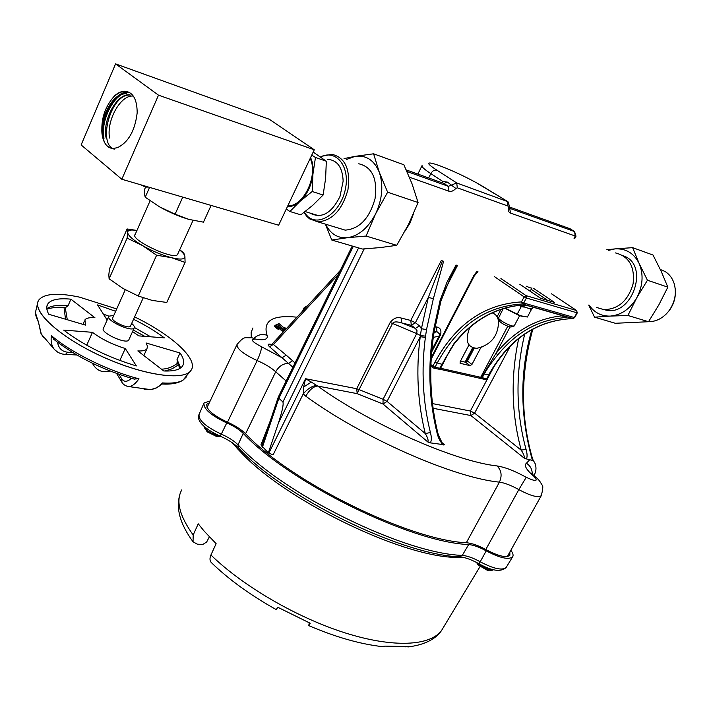 <?xml version="1.0" encoding="UTF-8"?>
<svg xmlns="http://www.w3.org/2000/svg" width="711" height="711" viewBox="0 0 711 711"><rect width="100%" height="100%" fill="white"/><g stroke="black" fill="none" stroke-linecap="round" stroke-linejoin="round"><path stroke-width="1.07" d="M627.92 315.471L610.411 316.084C621.272 315.053 630.053 308.965 636.754 297.82L627.92 315.471L648.521 321.719L658.839 304.903L667.851 287.155L661.23 271.415L653.027 255.045L632.621 247.65L639.118 263.417C633.91 253.196 625.92 248.352 615.166 248.886L632.621 247.65M589.206 305.206C594.298 312.627 601.266 316.253 610.109 316.102L594.556 317.177L615.326 323.283L648.521 321.719C656.226 321.701 662.919 318.235 668.607 311.302C674.89 302.664 676.765 293.501 674.241 283.813C672.508 278.321 669.433 274.215 665.016 271.486L660.323 269.469M594.556 317.177L588.717 305.063M606.563 249.774L614.873 248.912L608.332 250.405M675.228 288.702C676.081 296.798 673.992 304.228 668.944 310.991L666.171 314.058M623.449 255.862C650.547 264.794 631.475 318.59 604.546 309.694M636.754 297.82L636.923 297.509C642.886 285.84 643.659 274.57 639.251 263.71L639.118 263.417M639.251 263.71L647.445 280.241L636.923 297.509M667.851 287.155L647.445 280.241M405.092 230.977L410.025 223.014L413.384 213.975L410.025 223.014L405.092 230.977M596.538 307.428L603.87 309.64C618.339 309.312 628.071 300.744 633.074 283.947C635.03 266.794 629.164 256.458 615.486 252.92C629.164 256.458 635.03 266.794 633.074 283.947C628.071 300.744 618.339 309.312 603.87 309.64L596.538 307.428M325.594 224.205C330.411 233.901 337.663 238.407 347.359 237.723L331.779 240.034L362.414 249.028L380.376 247.57L396.729 245.339L408.612 224.214L418.086 202.528L412.007 183.74L403.875 164.774L373.586 153.798L379.292 172.266C374.297 160.259 366.272 154.954 355.198 156.349L373.586 153.798M344.035 158.589L354.896 156.402L346.541 159.468M331.779 240.034L325.389 224.143M366.085 236.043L347.661 237.687C358.859 235.821 368.138 227.938 375.506 214.029L366.085 236.043L396.729 245.339M327.433 159.317C337.281 160.011 342.515 167.272 343.146 181.092L339.982 196.512C331.459 213.389 321.568 218.961 310.325 213.229L310.165 213.104M304.05 212.429L308.441 217.166C320.545 226.702 341.138 211.407 345.439 188.859C350.168 166.338 336.125 149.008 320.528 156.918M304.121 212.536L306.468 215.966L309.516 218.846L317.986 221.894C332.277 220.614 342.275 209.869 347.955 189.668C350.594 169.254 345.217 157.46 331.833 154.296L322.252 156.18M338.027 227.973L345.164 230.133C359.482 228.96 369.444 218.464 375.053 198.645C377.603 178.594 372.182 166.969 358.762 163.77M379.292 172.266L387.628 192.21L375.506 214.029M375.701 213.647C382.314 199.142 383.549 185.455 379.416 172.604M387.628 192.21L418.086 202.528M523.358 316.608L519.412 315.631L504.659 308.13M529.331 308.547L531.339 309.64L527.393 317.026L520.274 315.711L505.068 308.014M531.339 309.64L530.993 308.832M517.208 314.191L521.163 306.743L525.038 307.152M519.359 305.357L521.163 306.743M501.042 309.267L497.096 316.742M480.956 347.359L471.962 364.432L470.078 365.667L460.133 363.268L460.168 361.712L468.958 344.942M573.235 318.546L522.345 303.997C485.995 306.014 457.573 325.789 437.078 363.294L435.034 367.223L439.736 368.271L453.671 344.017C471.98 320.954 494.047 308.041 519.874 305.277L527.802 305.668L567.156 316.973C567.494 317.373 566.276 317.63 563.494 317.746L562.579 315.764L564.578 316.253M563.494 317.746C537.854 320.217 515.982 332.561 497.878 354.762C492.794 360.681 488.244 367.08 484.227 373.959L488.617 374.955C508.783 338.951 536.894 320.146 572.95 318.537L574.31 317.621L576.932 312.796L526.398 297.998L523.723 303.037L574.684 317.639L572.968 318.546C537.205 320.172 509.218 338.969 489.026 374.937L486.608 378.723L489.026 374.937M445.948 357.171L440.18 368.271L438.625 369.133M450.81 348.71L440.616 368.271L481.471 377.479L495.985 353.429C514.346 330.864 536.538 318.315 562.579 315.764L562.365 315.613M430.919 364.619L432.883 366.156L434.919 362.228C455.707 324.136 484.555 304.032 521.456 301.917L523.723 303.037L522.345 303.997L521.456 301.917L524.131 296.878L494.287 276.535M453.671 344.017L454.187 343.928M497.878 354.762L495.985 353.429L510.036 326.962M483.48 373.702L484.227 373.959L482.218 377.745L481.471 377.479L480.432 378.368M551.452 301.491L553.194 301.997M541 298.389L540.147 297.971M541.009 298.398L553.051 301.962M465.403 362.13L467.474 361.028L471.962 364.432M470.078 365.667L465.598 362.255L460.532 361.01M511.227 326.927L509.609 326.864C504.881 325.194 501.451 323.247 499.326 321.034L499.246 320.803M503.264 308.547L498.42 318.306C501.219 321.212 505.743 323.772 511.973 325.976L514.16 325.976M531.944 287.911L531.908 287.991C531.357 288.284 529.517 287.697 526.398 286.231M520.55 305.259C527.286 308.254 531.233 309.356 532.37 308.565L532.441 308.432M469.882 327.389C464.718 340.32 467.038 347.306 476.832 348.328C490.519 345.146 497.753 336.614 498.553 322.723C498.393 317.453 496.225 314.173 492.065 312.893L492.065 312.884M476.832 348.328L482.165 346.941M209.354 536.858L206.652 542.013L202.626 544.573L197.223 544.137L193.045 541.782L193.179 535.01L198.236 523.82L204.146 531.108L216.117 543.666L210.927 554.998C209.612 558.073 209.683 560.544 211.158 562.41L211.691 562.943M276.188 609.54L277.868 607.301L310.209 623.245L308.734 625.573L309.303 622.845M404.852 646.868L408.976 646.575L385.335 646.13L381.505 646.548M464.319 557.611L454.889 557.406C398.889 555.878 283.547 499.033 240.22 451.565L237.714 448.943L238.034 447.45M209.31 402.781L206.857 404.266C206.048 409.26 212.696 415.126 226.8 421.845C234.781 425.329 241.056 429.311 245.642 433.799C290.497 481.809 409.545 540.493 466.62 542.751C472.255 543.302 478.947 545.719 486.706 549.985C498.669 556.251 506.383 558.011 509.867 555.273L509.867 552.02M210.172 400.96L204.039 402.924C203.115 408.603 210.687 415.277 226.756 422.929C233.732 425.978 239.225 429.462 243.224 433.381C288.853 482.36 410.549 542.351 468.665 544.546C473.588 545.017 479.445 547.132 486.226 550.865C499.851 558.002 508.641 560.01 512.595 556.882C513.609 555.38 513.022 553.176 510.845 550.27M458.062 557.584L458.728 556.766M311.391 382.091L316.599 385.415C312.058 385.966 307.605 388.793 303.25 393.894L303.659 386.988L311.391 382.091L305.561 378.714L356.691 388.73L390.152 322.518L392.543 323.443L359.073 389.601L383.087 399.271L416.717 333.592L392.543 323.443C393.707 321.594 396.756 321.416 401.679 322.91L401.12 318.021C397.289 316.706 393.627 318.199 390.152 322.518M284.284 330.891L276.303 325.283M283.396 331.397L282.205 331.13L279.041 328.411M278.428 329.157L277.228 328.891L274.713 326.367M524.727 334.037C515.368 373.213 515.795 411.616 526.007 449.228C527.233 453.351 527.402 456.595 526.531 458.95L532.441 460.426C519.777 415.215 519.617 371.577 531.944 329.531M526.531 458.95L524.211 458.142C524.665 456.631 523.678 453.982 521.243 450.196C511.387 413.793 510.551 376.554 518.728 338.489M443.255 445.024C440.34 441.869 438.34 438.1 437.247 433.719L438.18 434.314L441.966 442.589L444.473 444.784L430.431 442.882L427.853 441.993C428.564 440.411 427.711 437.594 425.276 433.559L430.413 432.528C431.595 436.936 431.604 440.385 430.431 442.882M472.637 347.768L465.083 362.139M364.192 248.921L278.383 423.205L268.323 452.898L260.928 444.917L270.438 420.432M316.599 385.415L317.621 386.02C313.267 386.544 309.329 389.939 305.801 396.205L303.25 393.894L273.104 454.862L268.323 452.898M532.646 459.164L535.339 463.999C536.512 468.176 536.05 472.015 533.952 475.499L533.917 475.561M353.305 246.353L278.881 398.276L282.916 401.982L358.584 247.908M406.95 171.493L448.339 186.326L456.693 182.94L507.983 201.737M441.531 182.585L442.784 181.421L447.45 182.132L443.922 183.438L443.095 183.136M278.383 423.205C282.223 411.385 283.733 404.31 282.916 401.982M262.439 447.148L278.881 398.276L278.321 397.005M263.701 440.465L261.826 446.17M292.896 367.231L282.036 357.766L286.231 355.162L295.012 362.93M456.8 265.203L450.214 277.637M435.034 326.589L436.421 326.936L437.007 331.708L434.27 331.024M439.345 335.494L439.78 334.108L437.007 331.708L434.039 332.508M303.659 386.988L305.561 378.714L268.909 452.987M443.611 261.221L433.355 298.727L428.351 297.34L415.384 322.732L419.454 325.834L421.41 328.731L426.529 329.557L425.382 337.396L420.237 336.703L387.051 401.377L425.276 433.559C417.561 402.222 415.882 369.933 420.237 336.703L421.41 328.731L428.351 297.34L442.446 260.866M419.454 325.834L415.393 328.42L417.028 330.731L416.717 333.592L420.565 335.565L425.534 336.152M451.583 274.953L440.989 300.806L440.065 300.557L446.979 282.187L456.071 264.981M440.989 300.806L434.181 331.575L433.035 339.396L432.128 339.031L433.275 331.237L440.065 300.557M340.293 270.429L272.429 343.68L286.231 355.162M574.044 238.309L575.252 236.043L510.409 213.033L509.743 208.323L574.55 231.546L575.999 236.194L574.737 238.549M575.999 236.194L575.252 236.043L574.55 231.546L570.106 228.773L574.568 231.555M477.685 183.536L507.316 201.32L485.293 187.944C457.209 170.524 409.518 152.687 436.918 170.187C434.537 169.627 432.501 170.773 430.822 173.626L442.784 181.421L442.784 183.029M296.967 317.195C272.633 314.671 262.661 320.705 267.052 335.299C268.305 339.369 264.483 340.64 255.587 339.085C249.961 339.174 251.934 341.715 261.479 346.719L282.036 357.766L269.531 346.746L273.699 344.177L338.285 274.535M434.181 331.575L433.275 331.237M526.007 449.228L521.243 450.196L474.61 413.118L470.362 411.02L494.625 365.41M406.239 169.902L443.922 183.438L448.339 186.326L448.97 191.232L409.403 177.19M532.441 460.426L532.948 460.15C520.408 417.65 520.381 373.933 532.877 329.015M447.45 182.132L455.822 188.442C453.547 190.93 451.254 191.863 448.97 191.232M436.918 170.187L456.693 182.94L457.333 187.828L455.822 188.442M507.307 201.32L507.974 206.039L457.333 187.828M509.743 208.323L509.227 208.012L509.636 206.697L508.418 207.328L507.974 206.039M136.361 365.934C108.17 357.42 83.942 345.475 63.688 330.108L92.466 332.321C101.655 339.218 112.587 344.604 125.269 348.497L136.361 365.934M107.148 320.021L97.54 304.912L115.644 311.302M133.544 319.275C145.382 325.149 155.647 331.335 164.33 337.858L138.903 335.894L132.566 331.593M128.949 339.582L128.735 340.062C126.203 344.719 99.584 332.321 103.468 328.278L108.659 316.644M134.61 316.919C172.098 334.961 199.276 359.819 190.921 370.493C183.891 381.292 141.987 375.168 100.189 355.66C58.293 336.294 30.511 309.907 39.078 299.678C44.784 293.492 58.231 292.639 79.419 297.118L116.702 308.93M177.412 362.992L177.039 359.428L180.034 352.994C183.891 358.495 184.682 362.894 182.407 366.201C179.723 369.773 173.511 371.364 163.77 370.973L137.836 350.923C142.591 351.19 145.631 350.47 146.946 348.763L143.835 355.562M180.034 352.994L146.075 342.978L147.497 346.23L146.946 348.763M48.783 314.271C46.339 309.809 46.108 306.237 48.09 303.561C51.494 299.473 59.102 298.007 70.913 299.18L94.954 317.764C89.755 317.328 86.413 318.021 84.947 319.843L85.462 325.096L48.783 314.271M133.855 379.025L138.992 378.794C135.49 383.753 132.13 386.349 128.913 386.58L126.229 385.966M144.031 389.193L150.634 389.637C155.025 388.979 158.962 386.74 162.446 382.936C171.884 383.593 178.728 382.678 182.976 380.198L186.424 376.883M38.572 322.643L41.282 334.037L43.504 337.449M57.715 352.167L54.48 349.536C51.61 346.088 50.579 341.44 51.379 335.601L54.258 339.734M136.921 230.497C130.895 229.493 127.793 230.106 127.616 232.346L127.1 228.96L109.512 268.785L108.81 274.873L109.112 278.81L127.118 238.132L109.121 278.819L123.127 288.533L138.245 296.007L156.607 255.213L142.342 245.482L127.127 238.141L127.616 232.346C127.989 235.501 132.895 239.883 142.342 245.482C152.225 251.072 161.939 255.142 171.493 257.693L156.624 255.213L138.263 296.016L152.127 300.398L166.783 302.459L185.073 262.421L166.792 302.459M145.648 186.957L144.777 188.93L144.484 194.192L145.222 197.214L149.577 187.384L145.231 197.223L159.584 206.857L175.084 214.18L182.763 197.107L175.093 214.189L188.868 219.379C179.341 216.597 169.574 212.42 159.584 206.857M203.462 222.161L211.105 205.417L203.462 222.161L188.868 219.379M185.082 262.421L171.493 257.693C180.55 259.853 185.029 259.426 184.913 256.422L185.082 262.421M179.687 249.774L183.731 252.796L184.913 256.422C184.629 254.734 182.86 252.574 179.616 249.925M158.5 95.167L115.573 63.874L81.125 144.937L121.821 179.252L278.641 225.209L314.271 149.781L158.5 95.167L121.821 179.252M114.738 95.674C104.686 106.774 100.509 119.955 102.215 135.223C103.762 143.649 107.468 148.066 113.325 148.475L117.546 147.63C128.495 142.182 135.046 130.566 137.179 112.791C137.09 99.424 133.064 92.226 125.1 91.195C121.688 91.132 118.23 92.626 114.738 95.674L120.115 92.332L125.1 91.195M115.573 63.874L269.211 119.217L314.271 149.781M150.101 200.804L135.152 234.488C129.366 239.447 174.159 260.582 177.537 254.511L177.812 253.898M127.109 228.96L136.939 230.453M130.557 325.878L130.415 326.207C128.664 329.371 110.018 320.661 112.685 317.924L125.269 289.759M131.659 323.452C134.015 325.442 134.859 326.953 134.192 327.993C131.713 332.517 105.041 320.066 108.872 316.164L113.778 315.488M161.415 369.151C167.236 369.018 172.56 367.08 177.386 363.339M57.547 342.311C58.622 348.346 62.053 351.652 67.847 352.238L72.62 352.514M86.733 345.226L92.466 332.321M118.959 374.341L121.643 378.759C124.016 382.251 127.26 382.109 131.366 378.323M119.839 360.486L125.269 348.497M46.802 308.672C50.908 305.73 58 304.735 68.078 305.694L65.261 307.783L67.296 319.737M68.078 305.694L70.913 299.18M64.799 307.685L65.261 307.783M121.643 378.759L121.928 382.269M64.47 354.291L65.492 354.354L67.847 352.238M162.197 384.082L162.446 382.936M110.916 148.128C93.319 143.818 107.183 91.755 126.656 93.825L125.909 93.559C113.333 92.314 99.318 117.919 102.215 135.223M114.258 149.15C97.069 144.226 110.96 92.999 130.291 95.078M133.384 96.136L133.179 96.065C120.408 94.741 106.294 120.923 109.565 138.023M130.291 95.07L129.553 94.812C116.346 93.434 102.011 121.448 106.188 138.272M103.299 139.64C98.189 121.688 113.653 90.697 128.024 92.208L129.073 92.572C115.271 91.141 100.047 120.07 104.01 138.343M147.479 186.984L147.435 187.091C146.208 187.331 144.049 186.584 140.947 184.851M287.306 206.857C291.617 206.839 295.874 204.981 300.069 201.284L289.884 211.496L286.284 209.025M289.884 211.496L300.833 214.829L312.787 205.275L323.123 195.027L325.611 178.408L326.331 161.237L313.195 152.056M312.191 191.499L300.069 201.284C307.276 194.405 311.569 185.367 312.929 174.168L312.191 191.499L323.123 195.027M311.756 155.105L315.462 157.478L312.929 174.168C313.498 167.796 312.716 162.259 310.591 157.566M287.724 205.977L289.51 205.834C304.832 204.635 318.173 174.373 310.174 158.464M326.331 161.237L315.462 157.478M533.57 288.399L554.438 302.397L540.68 298.327L519.794 284.24M500.917 278.534L526.06 295.634L576.577 310.52L551.523 293.821M477.925 271.584L474.264 275.957L431.168 359.153M479.161 377.976L480.725 377.221L507.761 326.233M434.919 362.228L442.215 364.361M480.583 378.465L482.218 377.745L486.608 378.723L485.382 379.55L487.017 378.705M430.875 366.103L433.799 368.094L432.857 367.667L432.883 366.156L435.034 367.223L433.799 368.094L438.509 369.133L440.616 368.271L439.131 369.089M524.131 296.878L526.06 295.634L526.398 297.998L524.131 296.878M474.264 275.957L473.828 275.486L477.028 271.318M577.296 312.831L576.577 310.52L577.296 312.831L574.675 317.648M527.802 305.668L527.313 305.552M567.156 316.973L566.64 316.848M485.044 379.47L439.389 369.133L439.94 368.618L438.163 369.053M474.219 348.194L467.474 361.028L465.598 362.255L460.497 361.072M460.026 363.108L460.497 363.472M493.016 312.449L492.687 313.08M547.594 300.344L531.206 289.324M210.927 554.998C242.664 586.006 297.002 617.717 345.413 632.986C393.885 648.263 430.928 645.943 441.798 630.088L443.273 627.635M181.785 489.87C175.635 500.766 179.439 515.813 193.179 535.01M237.714 448.943L232.31 442.775M243.224 433.381L238.043 444.828C283.174 494.109 404.159 553.736 462.283 555.389L468.665 544.546M238.398 447.832L238.043 444.828C233.99 440.793 228.4 437.229 221.29 434.137L220.037 436.083C199.418 426.636 196.707 417.979 199.124 414.344C198.165 420.041 205.55 426.644 221.29 434.137L226.756 422.929M486.226 550.865L480.201 561.788C493.541 568.782 502.179 570.693 506.116 567.538L506.33 567.191M459.493 556.82L462.283 555.389C467.323 555.833 473.295 557.966 480.201 561.788L479.081 563.805C491.896 570.995 500.908 572.239 506.116 567.538L512.595 556.882M479.081 563.805C471.446 559.664 465.145 557.344 460.186 556.864C401.724 555.255 283.138 496.687 238.123 447.548C233.866 443.335 227.84 439.514 220.037 436.083L219.966 436.056M454.889 557.406L455.644 556.509M240.22 451.565L240.54 450.019M269.531 346.746C267.354 344.613 267.745 343.777 270.695 344.248L271.486 344.417M422.067 165.565C421.232 166.552 424.147 169.236 430.822 173.626L428.662 177.954M304.352 309.223L304.148 307.703L307.819 305.49M427.853 441.993L382.998 404.017L357.198 393.645L317.621 386.02C369.88 423.854 454.551 461.279 497.033 465.945C505.103 467.189 514.835 470.984 526.238 477.312C535.89 481.791 538.494 481.498 534.032 476.441C526.3 469.784 523.758 465.385 526.407 463.243L529.953 459.519M524.211 458.142L470.94 415.571L433.088 408.274M442.144 442.837L444.473 444.784M401.12 318.021L410.771 320.457L441.3 260.519M457.502 265.416L444.02 291.679M439.585 334.908L440.465 334.97C441.7 330.268 440.349 327.593 436.421 326.936M440.465 334.97L431.675 351.963M432.492 403.59L470.362 411.02L470.94 415.571L474.61 413.118L510.454 345.875M510.409 213.033C508.481 212.18 507.823 210.278 508.418 207.328M466.327 542.724L499.433 482.138C453.778 477.801 361.89 437.381 305.801 396.205M286.151 381.016L275.717 371.791L245.588 433.737M569.298 228.489L509.565 207.025M251.259 337.618L251.152 332.295L252.938 327.967M507.361 556.517L541.258 495.683C538.138 497.94 530.664 495.914 518.834 489.621L485.809 549.496M227.52 422.147L257.169 360.557C243.233 354.051 236.541 348.657 237.083 344.364C244.94 335.468 244.149 338.232 251.961 337.707M292.497 360.744L288.568 363.419C283.2 363.392 278.916 366.183 275.717 371.791C271.14 367.658 264.963 363.916 257.169 360.557C260.102 354.158 261.541 349.545 261.479 346.719M526.238 477.312L518.834 489.621C511.253 485.391 504.783 482.902 499.433 482.138C502.25 475.721 501.451 470.318 497.033 465.945M251.854 337.716L255.587 339.085M254.183 338.187C257.942 334.641 262.235 333.681 267.052 335.299M431.853 349.954L439.069 336.001L433.337 337.423M411.331 325.309L401.679 322.91L415.393 328.42L411.331 325.309L410.771 320.457L415.384 322.732L411.331 325.309M356.691 388.73L357.198 393.645L359.073 389.601L356.691 388.73M382.998 404.017L387.051 401.377L383.087 399.271L382.998 404.017M425.382 337.396C421.116 370.04 422.787 401.751 430.413 432.528M433.355 298.727L426.529 329.557M437.247 433.719C429.604 403.093 427.898 371.524 432.128 339.031M284.978 330.135L277.743 324.509M282.205 331.13L283.609 329.593L284 330.668L283.84 329.717M277.228 328.891L277.69 327.931L275.05 325.665L274.588 326.625M283.751 329.646L277.663 324.438L276.65 324.651M278.783 327.407L275.992 325.087L275.21 325.425M278.89 328.206L277.69 327.931L278.641 327.353L278.89 328.206M283.805 327.691L279.094 323.674L278.09 323.878M566.8 227.591L566.072 227.307M563.245 226.142L563.814 226.329M552.678 222.516L553.567 222.641M552.758 222.543L551.949 222.25M433.203 338.24L432.306 337.805M534.032 476.441L536.601 477.899M526.407 463.243C530.317 465.776 532.255 469.331 532.21 473.908M477.739 563.068C483.969 568.187 489.23 570.426 493.505 569.778M492.119 570.4L490.297 570.355C484.831 569.067 480.245 566.427 476.539 562.428L478.023 564.898L487.506 570.373L488.928 570.364M477.481 564.001L478.023 564.898L487.506 570.373L493.594 569.795M204.377 426.644C206.421 430.848 211.46 433.914 219.503 435.861M220.623 436.341L219.37 436.305C213.86 435.354 209.23 433.07 205.488 429.453L204.821 428.546M206.608 431.053L216.686 436.527L218.384 436.385M51.379 335.601C70.922 352.558 108.739 371.204 138.992 378.794M38.172 301.242C32.59 312.547 61.937 338.543 103.024 356.993C144.04 375.577 184.007 381.025 190.912 370.52L191.659 369.267M37.71 302.717L35.648 311.605C35.203 314.502 36.243 317.959 38.767 321.95M103.424 314.155L108.89 316.146M134.415 327.495L150.696 336.81M177.039 359.428L180.63 367.934M609.816 310.334L607.567 309.649L609.816 310.334M305.508 214.402L306.468 215.966M345.164 230.133L317.986 221.894M519.412 315.631L520.256 315.746M473.819 275.504L431.257 357.704M576.648 310.538L551.576 293.839M444.935 359.126L454.151 343.973C472.433 320.963 494.376 308.067 519.99 305.303L527.722 305.668L566.676 316.857M540.253 298.016L519.865 284.258M466.523 361.49L473.579 348.061M519.643 315.666L514.115 326.056M531.908 287.991L530.193 291.226M510.8 327.051L513.546 326.233M499.326 321.034L498.42 318.306M533.09 307.205L532.37 308.565M479.916 566.774L441.798 630.088C437.754 636.629 428.075 644.522 407.892 646.966M180.159 493.514C175.546 507.734 179.847 523.82 193.045 541.782M211.149 562.41C228.613 579.358 250.272 595.063 276.108 609.531M308.796 625.636C335.708 637.154 360.379 644.175 382.811 646.69M199.124 414.344L203.764 403.572M206.608 404.826L206.857 404.266M421.907 165.894L417.855 174.071M302.371 311.365L304.024 307.952M236.852 344.844L207.052 407.519M507.956 201.711L509.636 206.697M352.238 246.042L278.356 396.951M263.461 441.175L278.268 397.12M451.734 274.642L450.525 277.006M274.917 325.434L279.005 323.594M274.455 326.393L274.908 325.451M278.57 329.389L278.863 327.487M283.538 331.628L284 330.668M286.684 328.304L283.645 327.611M285.724 329.326L284.053 327.904M553.416 222.614L552.731 222.534M272.411 343.706L271.753 344.666M433.035 339.396C428.795 371.951 430.502 403.564 438.154 434.225M541.258 495.683C543.071 488.91 543.284 485.293 541.88 484.831C540.369 481.845 538.591 479.507 536.538 477.819M535.543 476.992L531.446 473.313M204.324 426.6L207.132 431.808L216.686 436.527L220.606 436.332M116.622 373.506L121.608 381.763C122.95 384.42 125.385 386.029 128.913 386.58L150.634 389.637L156.829 387.788L162.366 383.922M162.277 384.038C171.218 384.527 178.123 383.238 182.976 380.198L190.921 370.493M41.282 334.037L54.498 349.554C57.689 352.718 61.359 354.318 65.492 354.354L76.824 355.002M193.028 220.428L177.537 254.511M143.213 297.856L130.415 326.207M134.192 327.993L128.735 340.062M92.421 363.259C96.207 370.458 102.091 373.044 110.072 371.009M48.09 303.561L46.864 306.414M84.396 321.088L82.956 324.358M40.883 333.228L38.572 322.625M64.061 307.623L65.51 319.212M38.572 322.812L35.55 313.018M65.705 307.774C59.36 306.796 53.085 307.259 46.873 309.161M134.894 379.31C103.104 370.129 75.97 356.726 53.485 339.103M105.841 317.959L107.752 318.679M133.277 330.028L144.777 336.347M164.89 371.018L172.133 368.769L178.559 364.841M180.043 368.325L177.057 362.477M305.161 211.567L318.732 215.744"/></g></svg>
